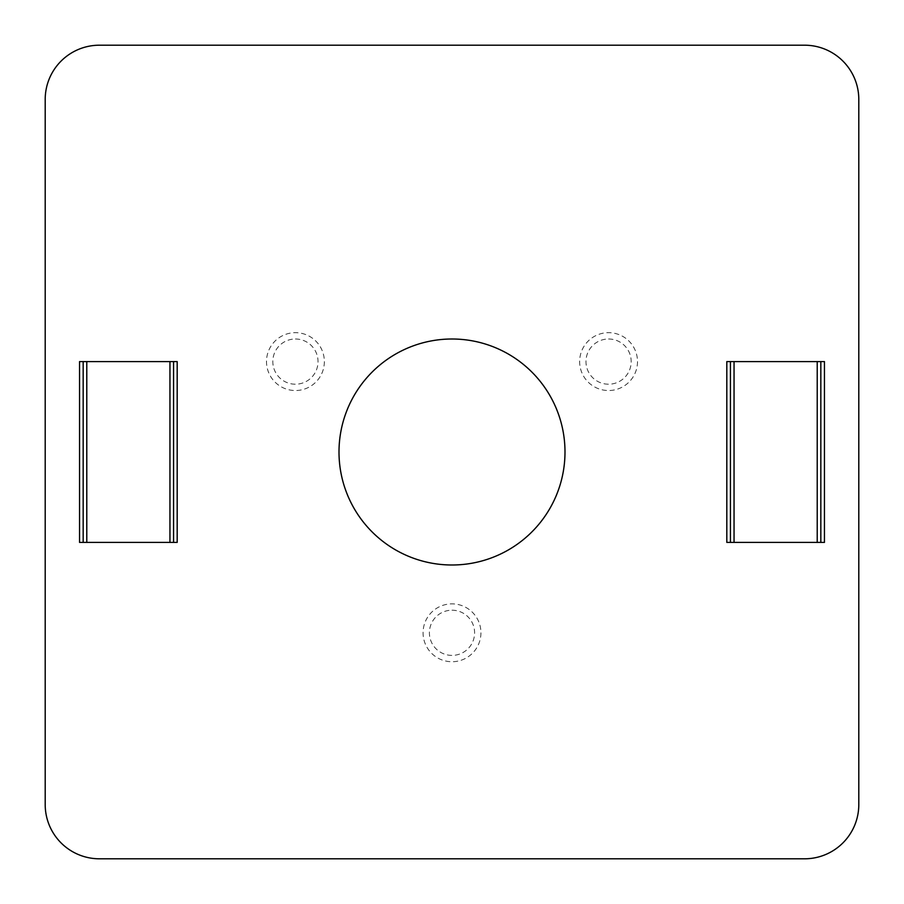 <?xml version="1.0" encoding="UTF-8"?>
<svg xmlns="http://www.w3.org/2000/svg" width="904" height="904" viewBox="0 0 904 904"><rect width="100%" height="100%" fill="white"/><g stroke="black" fill="none" stroke-linecap="round" stroke-linejoin="round"><path stroke-width="0.68" stroke-dasharray="4.52 3.39" d="M804.56 45.2A54.24 54.24 0 0 1 858.8 99.44L858.8 804.56A54.24 54.24 0 0 1 804.56 858.8L99.44 858.8A54.24 54.24 0 0 1 45.2 804.56L45.2 99.44A54.24 54.24 0 0 1 99.44 45.2L804.56 45.2M452 339A113 113 0 0 1 565 452A113 113 0 0 1 452 565A113 113 0 0 1 339 452A113 113 0 0 1 452 339M324.355 361.6A28.928 28.928 0 0 1 295.427 390.528A28.928 28.928 0 0 1 266.499 361.6A28.928 28.928 0 0 1 295.427 332.672A28.928 28.928 0 0 1 324.355 361.6M480.928 632.8A28.928 28.928 0 0 1 452 661.728A28.928 28.928 0 0 1 423.072 632.8A28.928 28.928 0 0 1 452 603.872A28.928 28.928 0 0 1 480.928 632.8M637.501 361.6A28.928 28.928 0 0 1 608.573 390.528A28.928 28.928 0 0 1 579.645 361.6A28.928 28.928 0 0 1 608.573 332.672A28.928 28.928 0 0 1 637.501 361.6M824.448 361.6L726.816 361.6M726.816 542.4L824.448 542.4M177.184 361.6L79.552 361.6M79.552 542.4L177.184 542.4M83.168 361.6L83.168 542.4M173.568 542.4L173.568 361.6M820.832 542.4L820.832 361.6M730.432 361.6L730.432 542.4M608.573 339A22.6 22.6 0 0 1 628.156 372.9A22.6 22.6 0 0 1 589.001 372.9A22.6 22.6 0 0 1 608.573 339M452 610.2A22.6 22.6 0 0 1 471.572 644.1A22.6 22.6 0 0 1 432.428 644.1A22.6 22.6 0 0 1 452 610.2M295.427 339A22.6 22.6 0 0 1 314.999 372.9A22.6 22.6 0 0 1 275.844 372.9A22.6 22.6 0 0 1 295.427 339"/><path stroke-width="1.36" d="M858.8 99.44A54.24 54.24 0 0 0 804.56 45.2L99.44 45.2A54.24 54.24 0 0 0 45.2 99.44L45.2 804.56A54.24 54.24 0 0 0 99.44 858.8L804.56 858.8A54.24 54.24 0 0 0 858.8 804.56L858.8 99.44M339 452A113 113 0 0 0 508.5 549.858A113 113 0 0 0 508.5 354.142A113 113 0 0 0 339 452M86.784 542.4L169.952 542.4L169.952 361.6L86.784 361.6L86.784 542.4L79.552 542.4L79.552 361.6L83.168 361.6L83.168 542.4M169.952 542.4L177.184 542.4L177.184 361.6L169.952 361.6M83.168 361.6L86.784 361.6M173.568 542.4L173.568 361.6M817.216 542.4L820.832 542.4L820.832 361.6L734.048 361.6L734.048 542.4L817.216 542.4L817.216 361.6M820.832 542.4L824.448 542.4L824.448 361.6L820.832 361.6M730.432 361.6L726.816 361.6L726.816 542.4L730.432 542.4L730.432 361.6L734.048 361.6M734.048 542.4L730.432 542.4"/></g></svg>
